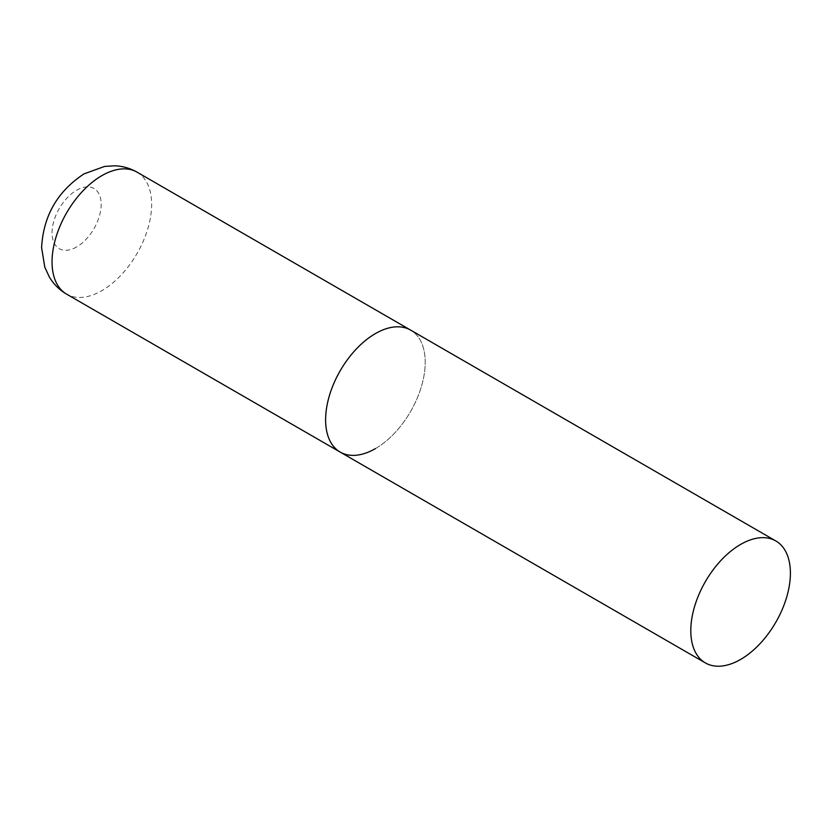 <?xml version="1.0" encoding="UTF-8"?>
<svg xmlns="http://www.w3.org/2000/svg" width="832" height="832" viewBox="0 0 832 832"><rect width="100%" height="100%" fill="white"/><g stroke="black" fill="none" stroke-linecap="round" stroke-linejoin="round"><path stroke-width="0.62" stroke-dasharray="4.16 3.12" d="M340.194 452.088A70.429 40.664 120 0 0 394.472 433.222A70.429 40.664 120 0 0 425.214 362.346A70.429 40.664 120 0 0 410.623 330.106A70.429 40.664 -60 0 1 421.418 386.537A70.429 40.664 -60 0 1 375.409 448.604M137.062 172.162A70.429 40.664 -60 0 1 147.857 228.602A70.429 40.664 -60 0 1 101.847 290.659A70.429 40.664 -60 0 1 66.633 294.154M76.617 246.958A34.746 20.062 -60 0 1 52.052 232.773A34.746 20.062 -60 0 1 76.617 190.226A34.746 20.062 -60 0 1 101.182 204.402A34.746 20.062 -60 0 1 76.617 246.958"/><path stroke-width="1.25" d="M375.409 448.604A70.429 40.664 -60 0 1 340.194 452.088A70.429 40.664 -60 0 1 329.399 395.658A70.429 40.664 -60 0 1 375.409 333.59A70.429 40.664 -60 0 1 410.623 330.106A70.429 40.664 120 0 0 356.356 348.972A70.429 40.664 120 0 0 325.614 419.848A70.429 40.664 120 0 0 340.194 452.088L66.633 294.154A70.429 40.664 -60 0 1 55.838 237.713A70.429 40.664 -60 0 1 101.847 175.656A70.429 40.664 -60 0 1 137.062 172.162C130.135 168.23 122.71 166.098 114.785 165.797L104.603 166.421L84.011 173.888C57.47 191.339 43.337 215.914 41.6 247.614L44.803 267.207L49.39 277.077C53.664 284.222 59.415 289.91 66.633 294.154M790.4 573.186A70.429 40.664 120 0 0 775.819 540.946A70.429 40.664 120 0 0 721.542 559.811A70.429 40.664 120 0 0 690.799 630.687A70.429 40.664 120 0 0 705.39 662.927A70.429 40.664 120 0 0 759.658 644.062A70.429 40.664 120 0 0 790.4 573.186M775.819 540.946L137.062 172.162M340.194 452.088L705.39 662.927"/></g></svg>
